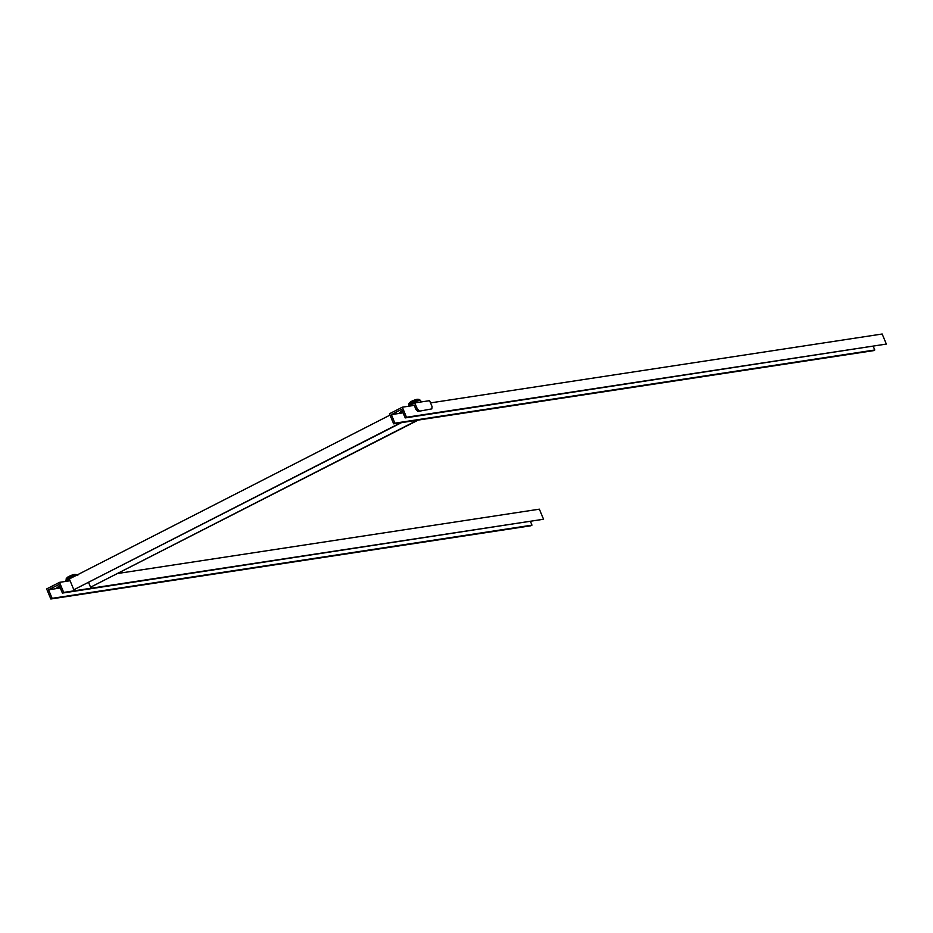 <?xml version="1.0" encoding="UTF-8"?>
<svg xmlns="http://www.w3.org/2000/svg" width="933" height="933" viewBox="0 0 933 933"><rect width="100%" height="100%" fill="white"/><g stroke="black" fill="none" stroke-linecap="round" stroke-linejoin="round"><path stroke-width="1.4" d="M59.467 586.006L57.006 587.592L59.864 586.962M48.563 589.784L52.12 598.333L50.837 598.986L46.65 588.933L59.502 582.355L63.689 592.42L62.406 593.073L58.849 584.524L48.563 589.784L60.295 587.988M63.689 592.42L543.542 519.238L539.356 509.173L118.129 573.422M70.08 580.746L59.502 582.355M543.542 519.238L62.406 593.073M50.837 598.986L530.69 525.804L531.973 525.151L530.539 521.675M52.12 598.333L531.973 525.151M402.263 410.835L399.802 412.421L402.659 411.803M391.37 414.614L394.927 423.162L393.644 423.827L389.458 413.762L402.31 407.196L406.496 417.261L405.214 417.914L401.645 409.365L391.37 414.614L403.091 412.829M406.496 417.261L886.35 344.067L882.163 334.014L430.521 402.893M414.252 405.377L402.31 407.196M886.35 344.067L405.214 417.914M393.644 423.827L873.498 350.645L874.781 349.98L873.335 346.516M394.927 423.162L874.781 349.98M65.368 581.469L69.497 579.358M408.176 406.298L414.788 402.916L429.6 400.665L432.107 406.695L431.851 408.876L417.949 411.453L431.851 408.876M413.272 405.528L414.135 405.085L416.013 409.61L417.308 408.957L419.232 410.8M390.006 415.092L69.334 578.95L73.835 589.761L401.505 422.626M73.835 589.761L400.689 422.754M417.308 408.957L414.788 402.916M417.949 411.453L416.013 409.61M88.6 582.507L90.559 587.207L417.413 420.2M418.229 420.072L90.559 587.207M417.133 416.095L418.765 415.85M74.325 591.254L75.958 591.009M409.995 402.391L417.471 399.277A4.21 0.583 157.4 0 0 411.698 401.295A4.21 0.583 157.4 0 0 409.995 402.391L409.004 403.522L408.841 405.96M417.471 399.277L418.975 399.371A5.598 0.781 157.4 0 0 411.278 402.065A5.598 0.781 157.4 0 0 409.004 403.522M418.975 399.371L420.62 400.49A6.496 0.898 157.4 0 0 411.395 403.476A6.496 0.898 157.4 0 0 408.631 405.47M411.78 401.19L410.788 401.796M416.491 399.429L412.001 401.073M67.188 577.55L74.675 574.436A4.21 0.583 157.4 0 0 68.89 576.454A4.21 0.583 157.4 0 0 67.188 577.55L66.208 578.682L66.033 581.119M74.675 574.436L76.168 574.541A5.598 0.781 157.4 0 0 68.471 577.224A5.598 0.781 157.4 0 0 66.208 578.682M75.153 575.976A6.496 0.898 157.4 0 0 68.587 578.635A6.496 0.898 157.4 0 0 65.835 580.641M68.972 576.349L67.992 576.956M73.684 574.588L69.205 576.232M420.62 400.49L421.226 401.936M76.168 574.541L77.824 575.649"/></g></svg>
